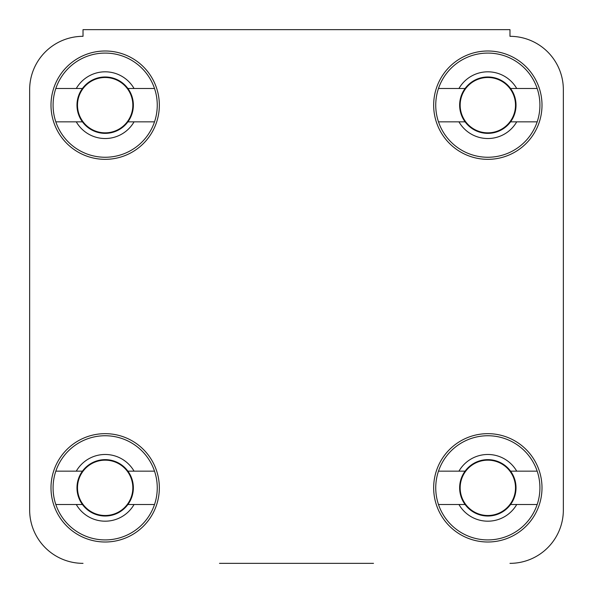<?xml version="1.0" encoding="UTF-8"?>
<svg xmlns="http://www.w3.org/2000/svg" width="593" height="593" viewBox="0 0 593 593"><rect width="100%" height="100%" fill="white"/><g stroke="black" fill="none" stroke-linecap="round" stroke-linejoin="round"><path stroke-width="0.89" d="M373.501 563.35L219.499 563.35M563.35 509.98L563.35 89.691A53.37 53.37 0 0 0 509.98 36.321A53.37 53.37 0 0 1 563.35 89.691L563.35 509.98A53.37 53.37 0 0 1 509.98 563.35M29.65 89.691L29.65 509.98L29.65 89.691A53.37 53.37 0 0 1 83.02 36.321L83.02 29.65L509.98 29.65L509.98 36.321M159.339 487.831A54.171 54.171 0 0 0 105.169 433.661A54.171 54.171 0 0 0 50.998 487.831A54.171 54.171 0 0 0 105.169 542.002A54.171 54.171 0 0 0 159.339 487.831M542.002 487.831A54.171 54.171 0 0 0 487.831 433.661A54.171 54.171 0 0 0 433.661 487.831A54.171 54.171 0 0 0 487.831 542.002A54.171 54.171 0 0 0 542.002 487.831M542.002 105.169A54.171 54.171 0 0 0 487.831 50.998A54.171 54.171 0 0 0 433.661 105.169A54.171 54.171 0 0 0 487.831 159.339A54.171 54.171 0 0 0 542.002 105.169M159.339 105.169A54.171 54.171 0 0 0 105.169 50.998A54.171 54.171 0 0 0 50.998 105.169A54.171 54.171 0 0 0 105.169 159.339A54.171 54.171 0 0 0 159.339 105.169M83.02 563.35A53.37 53.37 0 0 1 29.65 509.98M154.514 471.153A52.088 52.088 0 0 1 105.169 539.919A52.088 52.088 0 0 1 55.824 471.153A52.088 52.088 0 0 1 154.514 471.153L127.895 471.153A28.19 28.19 0 0 1 127.895 504.51A28.19 28.19 0 0 1 76.979 487.831A28.19 28.19 0 0 1 127.895 471.153M154.514 504.51L134.055 504.51A33.356 33.356 0 0 1 76.282 504.51L55.824 504.51M134.055 504.51L127.895 504.51M55.824 471.153L76.282 471.153A33.356 33.356 0 0 1 134.055 471.153M76.282 471.153L82.442 471.153M82.442 504.51L76.282 504.51M154.514 88.49A52.088 52.088 0 0 1 105.169 157.256A52.088 52.088 0 0 1 55.824 88.49A52.088 52.088 0 0 1 154.514 88.49L127.895 88.49A28.19 28.19 0 0 1 127.895 121.847A28.19 28.19 0 0 1 76.979 105.169A28.19 28.19 0 0 1 127.895 88.49M154.514 121.847L134.055 121.847A33.356 33.356 0 0 1 76.282 121.847L55.824 121.847M134.055 121.847L127.895 121.847M55.824 88.49L76.282 88.49A33.356 33.356 0 0 1 134.055 88.49M76.282 88.49L82.442 88.49M82.442 121.847L76.282 121.847M537.176 88.49A52.088 52.088 0 0 1 487.831 157.256A52.088 52.088 0 0 1 438.486 88.49A52.088 52.088 0 0 1 537.176 88.49L510.558 88.49A28.19 28.19 0 0 1 510.558 121.847A28.19 28.19 0 0 1 459.642 105.169A28.19 28.19 0 0 1 510.558 88.49M537.176 121.847L516.718 121.847A33.356 33.356 0 0 1 458.945 121.847L438.486 121.847M516.718 121.847L510.558 121.847M438.486 88.49L458.945 88.49A33.356 33.356 0 0 1 516.718 88.49M458.945 88.49L465.105 88.49M465.105 121.847L458.945 121.847M537.176 471.153A52.088 52.088 0 0 1 487.831 539.919A52.088 52.088 0 0 1 438.486 471.153A52.088 52.088 0 0 1 537.176 471.153L510.558 471.153A28.19 28.19 0 0 1 510.558 504.51A28.19 28.19 0 0 1 459.642 487.831A28.19 28.19 0 0 1 510.558 471.153M537.176 504.51L516.718 504.51A33.356 33.356 0 0 1 458.945 504.51L438.486 504.51M516.718 504.51L510.558 504.51M438.486 471.153L458.945 471.153A33.356 33.356 0 0 1 516.718 471.153M458.945 471.153L465.105 471.153M465.105 504.51L458.945 504.51M77.498 487.831A27.671 27.671 0 0 1 105.169 460.161A27.671 27.671 0 0 1 132.839 487.831A27.671 27.671 0 0 1 105.169 515.502A27.671 27.671 0 0 1 77.498 487.831M77.498 105.169A27.671 27.671 0 0 1 105.169 77.498A27.671 27.671 0 0 1 132.839 105.169A27.671 27.671 0 0 1 105.169 132.839A27.671 27.671 0 0 1 77.498 105.169M460.161 105.169A27.671 27.671 0 0 1 487.831 77.498A27.671 27.671 0 0 1 515.502 105.169A27.671 27.671 0 0 1 487.831 132.839A27.671 27.671 0 0 1 460.161 105.169M460.161 487.831A27.671 27.671 0 0 1 487.831 460.161A27.671 27.671 0 0 1 515.502 487.831A27.671 27.671 0 0 1 487.831 515.502A27.671 27.671 0 0 1 460.161 487.831"/></g></svg>

